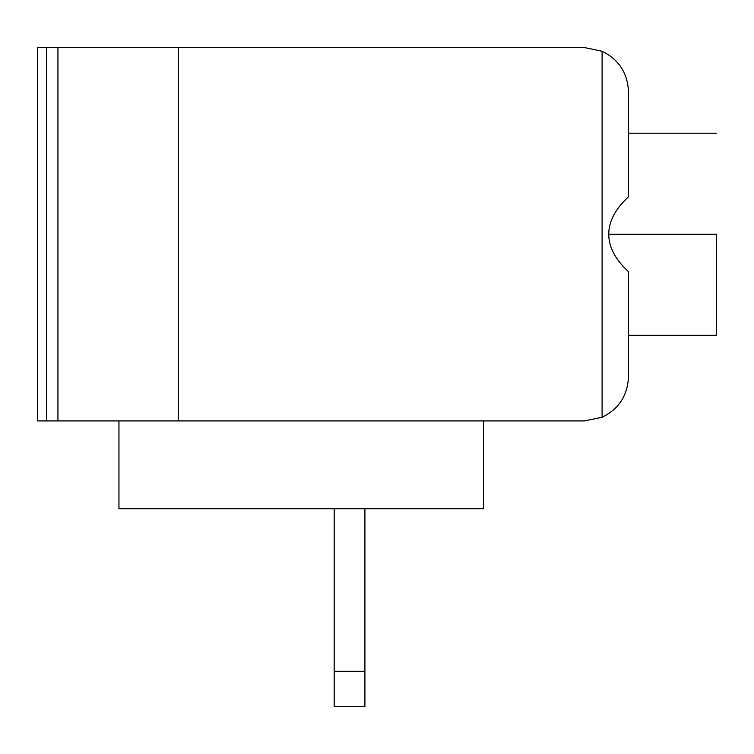 <?xml version="1.0" encoding="UTF-8"?>
<svg xmlns="http://www.w3.org/2000/svg" width="754" height="754" viewBox="0 0 754 754"><rect width="100%" height="100%" fill="white"/><g stroke="black" fill="none" stroke-linecap="round" stroke-linejoin="round"><path stroke-width="1.13" d="M37.7 47.587L584.529 47.587L178.255 47.587L178.255 420.921L37.7 420.921L37.7 47.587L37.7 420.921L46.484 420.921L46.484 47.587L37.7 47.587M584.529 420.921L178.255 420.921L584.529 420.921L602.097 417.254C618.789 409.007 627.573 395.596 628.459 377L628.459 271.647L628.459 377C627.573 395.596 618.789 409.007 602.097 417.254L602.097 51.253L584.529 47.587L602.097 51.253C618.789 59.491 627.573 72.912 628.459 91.507C627.573 72.912 618.789 59.491 602.097 51.253L602.097 417.254L584.529 420.921M716.3 234.249L716.3 335.276L716.3 234.249L608.742 234.249C608.808 221.337 615.377 208.867 628.459 196.86L628.459 91.507L628.459 196.86C615.377 208.867 608.808 221.337 608.742 234.249L716.3 234.249M628.459 271.647C615.377 259.64 608.808 247.171 608.742 234.249C608.808 247.171 615.377 259.64 628.459 271.647M178.255 420.921L178.255 47.587L57.945 47.587L57.945 420.921L178.255 420.921M57.945 420.921L57.945 47.587L46.484 47.587L46.484 420.921L57.945 420.921M118.953 420.921L118.953 508.771L483.512 508.771L483.512 420.921L483.512 508.771L118.953 508.771L118.953 420.921M334.173 706.413L334.173 508.771L334.173 671.277L364.917 671.277L364.917 508.771L364.917 706.413L334.173 706.413L364.917 706.413L364.917 671.277L334.173 671.277L334.173 706.413M628.459 133.232L716.3 133.232M716.3 335.276L628.459 335.276"/></g></svg>
